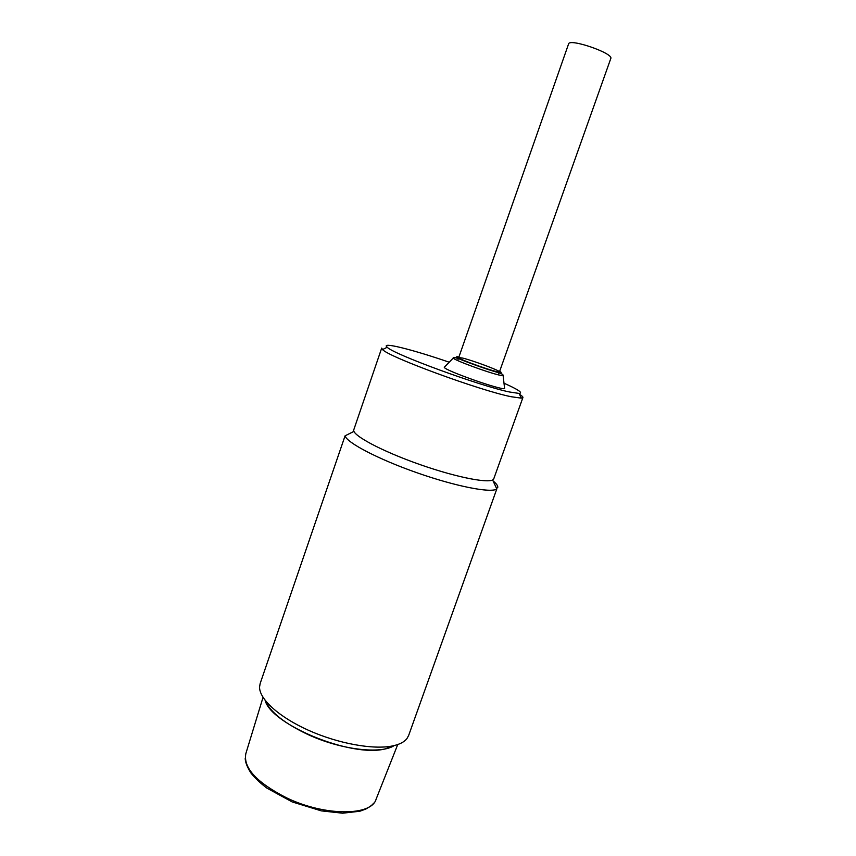 <?xml version="1.0" encoding="UTF-8"?>
<svg xmlns="http://www.w3.org/2000/svg" width="856" height="856" viewBox="0 0 856 856"><rect width="100%" height="100%" fill="white"/><g stroke="black" fill="none" stroke-linecap="round" stroke-linejoin="round"><path stroke-width="1.28" d="M458.72 357.551L568.577 43.956C569.326 37.974 613.934 53.404 610.777 58.55L499.455 371.868C500 373.954 456.976 358.835 458.72 357.551L462.604 358.065C473.111 360.579 500.685 370.883 499.455 371.868M353.796 429.755C351.367 434.88 381.615 451.176 420.157 464.637C458.666 478.162 492.468 484.303 493.773 478.772L522.909 397.559L521.293 398.147L511.16 396.724C479.831 390.518 388.271 356.824 382.589 349.58L381.69 348.103L353.796 429.755M519.538 394.316C521.989 395.836 523.112 396.916 522.909 397.559M504.548 387.875L504.612 388.538C502.365 390.785 444.574 370.445 444.264 367.31L444.724 366.828M504.12 383.253C518.287 389.587 523.284 392.979 519.143 393.439L509.47 391.984C479.649 385.885 392.904 354.031 387.212 347.236C380.064 341.394 412.239 349.462 449.207 362.216M308.256 734.673C341.041 749.803 381.027 754.436 394.252 745.555L384.825 748.968C351.538 757.688 271.084 724.668 265.125 700.347C270.014 711.967 284.395 723.406 308.256 734.673M392.433 745.961C399.367 744.527 404.192 742.088 406.9 738.642L408.622 735.529L496.801 488.947C491.344 493.302 456.109 486.497 417.268 472.865C378.416 459.287 346.627 442.627 345.075 435.822L260.149 683.537L259.561 687.047C259.282 699.063 278.917 717.061 308.545 730.318C338.12 743.586 373.227 749.931 392.433 745.961M493.088 480.965C496.694 483.886 498.235 486.176 497.7 487.834M499.658 371.322C502.237 372.745 501.456 372.97 497.336 371.996C483.533 368.786 447.228 354.566 458.912 357.005M499.241 375.078C487.257 372.36 453.552 359.862 453.241 358.054C452.835 357.123 454.804 357.401 459.137 358.867C466.21 361.895 485.159 368.904 498.267 372.627C501.22 373.302 502.932 374.329 503.424 375.698L499.241 375.078M503.05 374.96L504.612 388.538M397.74 744.538L376.105 799.172C371.632 816.068 325.141 816.41 286.76 797.931C256.693 782.587 243.061 767.8 245.854 753.558L263.038 697.362M458.527 358.097L457.671 360.547M499.262 372.424L498.395 374.864M453.241 358.054L444.264 367.31M387.212 347.236L382.589 349.58M519.143 393.439L521.293 398.147M373.762 803.121C372.125 804.865 372.05 805.41 365.833 809.048L359.798 811.253L342.582 813.2L321.3 810.867L292.121 801.901L266.837 788.076C260.299 783.122 255.013 778.115 250.99 773.075C245.544 764.611 245.158 759.818 245.233 758.116M353.967 431.392L345.075 435.822M492.617 479.949L496.801 488.947"/></g></svg>

